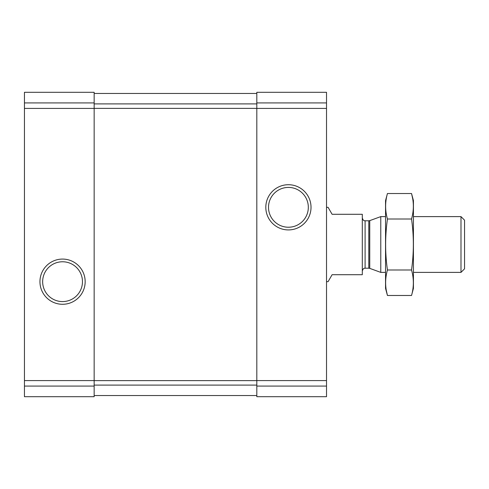 <?xml version="1.0" encoding="UTF-8"?>
<svg xmlns="http://www.w3.org/2000/svg" width="489" height="489" viewBox="0 0 489 489"><rect width="100%" height="100%" fill="white"/><g stroke="black" fill="none" stroke-linecap="round" stroke-linejoin="round"><path stroke-width="0.73" d="M24.45 386.072L24.45 92.299L94.157 92.299L94.157 396.701L24.45 396.701L24.45 386.072L94.157 386.072M39.951 281.676A22.604 22.604 0 0 0 73.857 301.255A22.604 22.604 0 0 0 73.857 262.104A22.604 22.604 0 0 0 39.951 281.676M256.817 386.072L256.817 92.299L326.524 92.299L326.524 396.701L256.817 396.701L256.817 386.072L326.524 386.072M265.814 207.324A22.604 22.604 0 0 0 299.72 226.896A22.604 22.604 0 0 0 299.72 187.745A22.604 22.604 0 0 0 265.814 207.324M94.157 93.46L256.817 93.46M94.157 395.54L256.817 395.54M268.51 207.324A19.902 19.902 0 0 0 298.369 224.561A19.902 19.902 0 0 0 298.369 190.087A19.902 19.902 0 0 0 268.51 207.324M42.653 281.676A19.902 19.902 0 0 0 72.513 298.913A19.902 19.902 0 0 0 72.513 264.439A19.902 19.902 0 0 0 42.653 281.676M326.524 281.676L328.076 281.676L332.104 274.708L362.306 274.708L362.306 214.292L332.104 214.292L328.076 207.324L326.524 207.324M460.986 216.615L460.986 272.385L464.55 268.822L464.55 220.178L460.986 216.615L413.431 216.615M385.546 272.385L380.772 272.385L380.772 216.615L385.546 216.615M411.536 295.478L413.431 288.418L413.431 200.582L411.536 193.522C413.945 202.018 413.945 210.514 411.536 219.011C413.945 235.784 413.945 252.776 411.536 269.989C413.945 278.486 413.945 286.982 411.536 295.478L387.441 295.478C385.026 286.982 385.026 278.486 387.441 269.989C385.032 253.216 385.032 236.224 387.441 219.011C385.026 210.514 385.026 202.018 387.441 193.522L411.536 193.522L412.673 198.62M386.304 290.38L387.441 295.478L385.546 288.418L385.546 200.582L387.441 193.522M411.536 269.989L387.441 269.989M411.536 219.011L387.441 219.011M24.45 102.928L94.157 102.928M24.45 108.411L94.157 108.411M24.45 380.589L94.157 380.589M256.817 102.928L326.524 102.928M256.817 108.411L326.524 108.411M256.817 380.589L326.524 380.589M94.157 103.906L256.817 103.906M94.157 108.375L256.817 108.375M94.157 380.625L256.817 380.625M94.157 385.094L256.817 385.094M369.745 220.631L368.792 220.796L368.792 268.204L369.745 268.369L369.745 220.631L380.772 216.615M368.792 268.204L365.1 268.204L365.1 220.796C364.513 220.325 363.767 221.914 362.306 218.008M460.986 272.385L413.431 272.385M369.745 268.369L380.772 272.385M368.792 220.796L365.1 220.796M365.1 268.204C364.513 268.675 363.767 267.086 362.306 270.992"/></g></svg>
